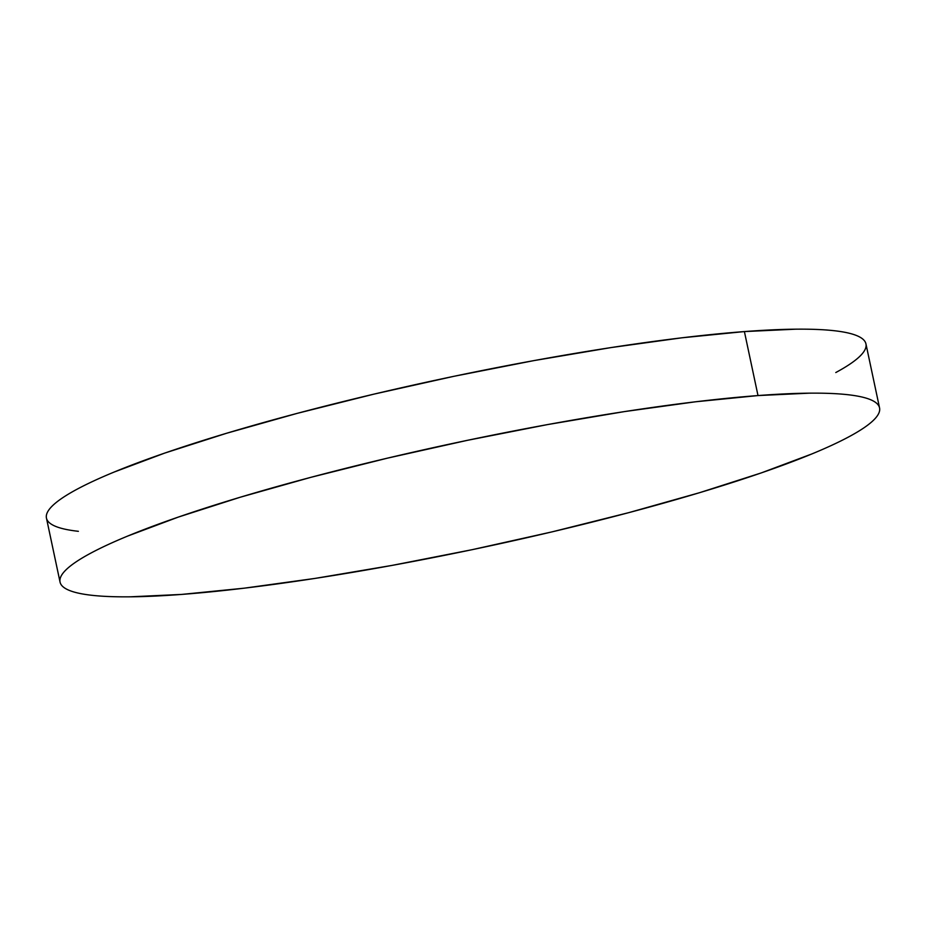 <?xml version="1.0" encoding="UTF-8"?>
<svg xmlns="http://www.w3.org/2000/svg" width="926" height="926" viewBox="0 0 926 926"><rect width="100%" height="100%" fill="white"/><g stroke="black" fill="none" stroke-linecap="round" stroke-linejoin="round"><path stroke-width="1.39" d="M879.55 407.903L865.949 343.905A418.911 53.986 168 0 0 744.4 331.577L758 395.564L744.4 331.577A418.911 53.986 168 0 0 293.102 414.454A418.911 53.986 168 0 0 46.45 518.097L60.051 582.095A418.911 53.986 -12 0 1 306.703 478.441A418.911 53.986 -12 0 1 758 395.564A418.911 53.986 -12 0 1 879.55 407.903A418.911 53.986 -12 0 1 632.898 511.546A418.911 53.986 -12 0 1 181.6 594.423A418.911 53.986 -12 0 1 60.051 582.095M835.784 372.541C845.947 367.066 853.575 362.02 858.68 357.401C863.773 352.771 866.25 348.662 866.099 345.074C865.949 341.486 863.171 338.476 857.765 336.057C852.371 333.638 844.443 331.844 834.002 330.686C823.561 329.529 810.806 329.031 795.723 329.181L744.4 331.577L681.999 337.793L610.917 347.597L533.885 360.608L453.879 376.315L373.954 394.129L297.188 413.366L226.534 433.275L164.712 453.092L114.095 472.075C99.267 478.186 86.766 483.985 76.615 489.46C66.452 494.947 58.824 499.994 53.72 504.612C48.627 509.231 46.15 513.34 46.3 516.928C46.45 520.528 49.228 523.526 54.634 525.956C60.028 528.376 67.945 530.158 78.386 531.316M758 395.564L809.324 393.168C824.406 393.018 837.173 393.527 847.614 394.684C858.055 395.842 865.972 397.624 871.366 400.044C876.772 402.474 879.55 405.472 879.7 409.072C879.85 412.66 877.373 416.769 872.28 421.388C867.176 426.006 859.548 431.053 849.385 436.54C839.234 442.015 826.733 447.814 811.905 453.925L761.288 472.908L699.466 492.725L628.812 512.634L552.046 531.871L472.121 549.685L392.115 565.392L315.083 578.403L244.001 588.207L181.6 594.423L130.277 596.819C115.194 596.969 102.439 596.471 91.998 595.314C81.557 594.156 73.629 592.362 68.235 589.943C62.829 587.524 60.051 584.514 59.901 580.926C59.75 577.338 62.227 573.229 67.32 568.599C72.425 563.98 80.053 558.934 90.216 553.459C100.367 547.984 112.868 542.185 127.695 536.061L178.313 517.09L240.135 497.262L310.789 477.353L387.554 458.127L467.48 440.313L547.486 424.594L624.518 411.584L695.6 401.78L758 395.564"/></g></svg>
